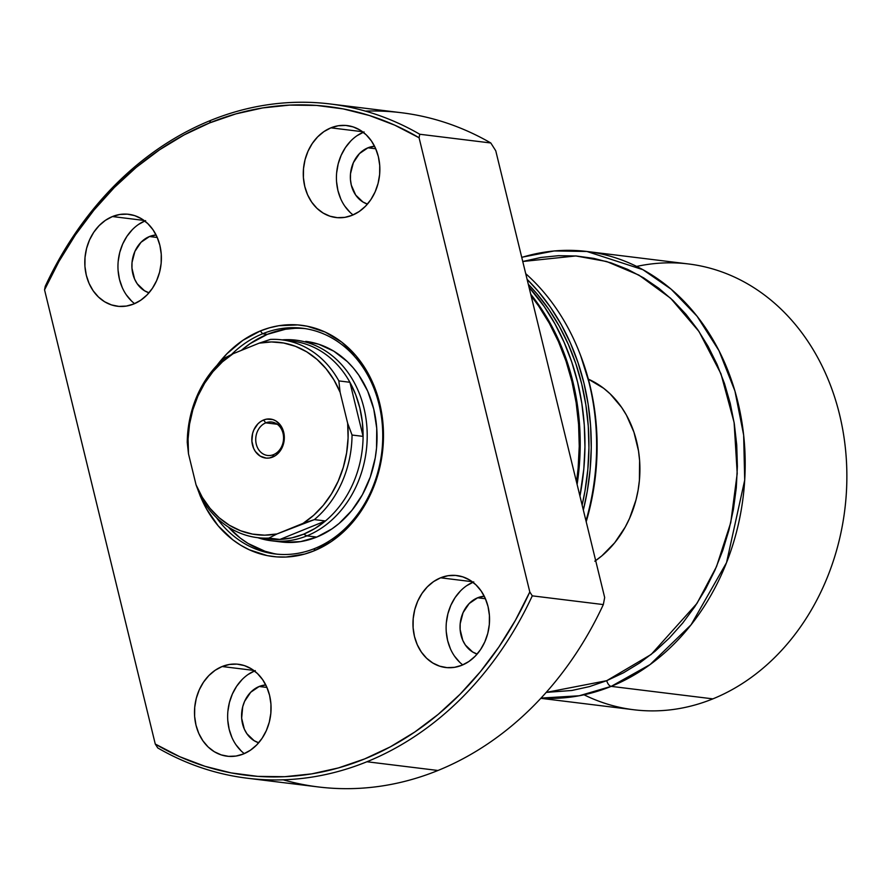 <?xml version="1.0" encoding="UTF-8"?>
<svg xmlns="http://www.w3.org/2000/svg" width="891" height="891" viewBox="0 0 891 891"><rect width="100%" height="100%" fill="white"/><g stroke="black" fill="none" stroke-linecap="round" stroke-linejoin="round"><path stroke-width="1.34" d="M265.774 422.846A16.84 13.877 -83 0 0 256.274 444.175A16.84 13.877 -83 0 0 273.526 454.644L272.59 457.105A19.647 16.194 97 0 1 252.465 444.887A19.647 16.194 97 0 1 263.547 420.006L265.774 422.846L277.257 424.261L265.774 422.846A16.84 13.877 97 0 1 271.71 422.033A16.84 13.877 97 0 1 283.55 436.835A16.84 13.877 97 0 1 273.526 454.644A16.84 13.877 97 0 1 267.601 455.468A16.84 13.877 97 0 1 255.762 440.666A16.84 13.877 97 0 1 265.774 422.846L263.547 420.006L260.595 421.599L257.922 423.838L253.846 429.919L252.587 433.516L251.886 441.145L253.645 448.385L255.383 451.503L260.239 456.147L266.275 458.119L269.461 457.985L275.553 455.513L278.226 453.263L282.302 447.193L283.561 443.595L284.262 435.955L283.683 432.213L280.765 425.597L275.909 420.953L272.98 419.605L266.687 419.126L263.547 420.006A19.647 16.194 97 0 1 283.683 432.213A19.647 16.194 97 0 1 272.59 457.105L273.526 454.644A16.84 13.877 -83 0 0 283.026 433.316A16.84 13.877 -83 0 0 265.774 422.846M287.303 340.752A99.647 82.106 97 0 1 349.907 382.272A99.647 82.106 97 0 1 363.094 436.378A99.647 82.106 97 0 1 325.427 520.968A99.647 82.106 97 0 1 303.642 534.177L306.905 535.87A101.051 83.264 -83 0 0 366.268 420.675A101.051 83.264 -83 0 0 282.079 339.872A101.051 83.264 97 0 1 295.979 340.173A101.051 83.264 97 0 1 367.025 428.983A101.051 83.264 97 0 1 306.905 535.87L316.75 537.073L306.905 535.87A101.051 83.264 97 0 1 271.321 540.77A101.051 83.264 97 0 1 257.766 537.685A101.051 83.264 -83 0 0 306.905 535.87L303.642 534.177A99.647 82.106 97 0 1 279.908 539.445L268.859 538.097A99.647 82.106 97 0 1 257.499 537.652A99.647 82.106 97 0 1 200.453 496.588A99.647 82.106 -83 0 0 268.859 538.097L276.99 533.954L264.694 535.168L252.487 534.099L240.648 530.78L229.444 525.289L219.164 517.749L210.031 508.338L202.268 497.278L196.053 484.838L188.491 453.82L188.068 439.04L189.527 424.239L192.846 409.771L197.925 395.994L204.674 383.208L212.904 371.736L222.449 361.835L233.063 353.749L259.158 343.158L271.443 341.944L283.661 343.013L295.5 346.332L306.704 351.822L316.984 359.363L326.117 368.774L333.88 379.822L340.095 392.263L347.657 423.281L348.08 438.071L346.621 452.873L343.302 467.33L338.212 481.118L331.474 493.892L323.244 505.375L313.699 515.265L303.085 523.351L276.99 533.954L314.378 519.609L325.427 520.968A99.647 82.106 -83 0 0 363.094 436.378L352.045 435.031A99.647 82.106 97 0 1 314.378 519.609L325.427 520.968L279.908 539.445A99.647 82.106 97 0 1 263.057 538.108M595.667 560.606A101.051 83.264 -83 0 0 639.816 464.356A101.051 83.264 -83 0 0 588.338 379.132L603.641 388.264L610.168 393.878L621.595 407.365L626.406 415.095L633.947 432.191L638.502 450.902L639.604 460.625L639.404 480.383L638.101 490.206L636.007 499.884L629.547 518.395L625.248 527.049L614.701 542.753L601.904 555.817L594.82 561.185M636.664 266.431A224.565 185.038 97 0 1 842.897 430.487A224.565 185.038 97 0 1 712.867 698.867L611.193 686.371A5.613 2.896 -112.1 0 1 606.738 680.679L623.544 672.761L639.693 662.937L655.052 651.288L669.453 637.923L682.762 622.987L694.857 606.615L705.616 588.962L714.938 570.207L722.735 550.527L728.927 530.1L733.46 509.14L736.289 487.845L737.38 466.405L736.734 445.055L734.34 423.971L730.241 403.367L724.461 383.442L717.066 364.397L708.122 346.41L697.72 329.637L685.959 314.267L672.939 300.434L658.805 288.261L643.681 277.892L627.721 269.405L611.059 262.878L593.885 258.401L576.343 255.995L558.612 255.684L540.859 257.477L522.75 261.497L575.82 255.951L606.66 261.52L638.947 275.13L670.645 298.273L698.99 331.497L720.964 373.808L734.106 422.457L737.213 473.455L730.754 522.616L716.52 566.587L696.974 603.407L651.187 654.44L606.738 680.679A5.613 2.896 67.9 0 0 611.193 686.371L650.107 664.552L691.06 624.825L726.544 562.611L744.709 480.093L743.651 435.109L734.941 391.06L718.992 350.698L697.096 316.272L671.09 289.152L642.934 269.706L586.902 251.474A224.565 185.038 97 0 1 744.776 448.852A224.565 185.038 97 0 1 611.193 686.371L712.867 698.867A224.565 185.038 -83 0 0 846.45 461.349A224.565 185.038 -83 0 0 688.576 263.97L586.902 251.474L554.213 250.939L521.725 257.265M521.758 257.41A224.565 185.038 97 0 1 586.902 251.474M257.499 537.652L268.547 539.01A99.647 82.106 -83 0 0 279.908 539.445L268.859 538.097L276.99 533.954A96.841 79.8 97 0 1 196.053 484.838L200.453 496.588L196.053 484.838L188.491 453.82A96.841 79.8 97 0 1 233.063 353.749L224.922 357.892A99.647 82.106 -83 0 0 187.255 442.471A99.647 82.106 97 0 1 224.922 357.892L233.063 353.749L259.158 343.158A96.841 79.8 97 0 1 340.095 392.263L338.858 380.914L349.907 382.272A99.647 82.106 -83 0 0 292.861 341.197L281.801 339.839A99.647 82.106 97 0 1 338.858 380.914L349.907 382.272L363.094 436.378L352.045 435.031L347.657 423.281L340.095 392.263L338.858 380.914A99.647 82.106 -83 0 0 270.452 339.404A99.647 82.106 97 0 1 281.801 339.839M540.815 698.321L633.791 709.748A224.565 185.038 -83 0 0 712.867 698.867A224.565 185.038 97 0 1 584.028 694.791M611.193 686.371A224.565 185.038 97 0 1 541.026 698.087L579.217 695.771L611.193 686.371M606.738 680.679L546.205 692.396L571.844 690.48L589.452 686.605L606.738 680.679M349.907 382.272L363.094 436.378L362.336 421.989L359.841 407.967L355.676 394.635L349.907 382.272M270.452 339.404L259.158 343.158L270.452 339.404M187.255 442.471L188.491 453.82L187.255 442.471M325.427 520.968L279.908 539.445L291.892 537.852L303.642 534.177L314.902 528.508L325.427 520.968M314.378 519.609A99.647 82.106 -83 0 0 352.045 435.031L347.657 423.281A96.841 79.8 97 0 1 303.085 523.351L314.378 519.609M262.589 333.769A113.692 93.678 -83 0 0 231.482 354.518A113.692 93.678 97 0 1 262.589 333.769L267.333 334.348A113.692 93.678 -83 0 0 241.327 350.397L250.215 343.57L267.333 334.348L262.589 333.769A113.692 93.678 97 0 1 302.617 328.256A113.692 93.678 97 0 1 382.551 428.181A113.692 93.678 97 0 1 314.913 548.422L313.988 550.872A116.498 95.983 97 0 1 200.831 497.278L206.422 508.772L218.217 525.879L232.662 539.712L240.715 545.236L249.202 549.747L267.211 555.605L276.544 556.886L285.978 557.042L304.789 554.035L313.988 550.872L331.519 541.438L347.345 528.129L360.866 511.467L371.558 492.099L375.701 481.63L378.998 470.76L382.907 448.273L383.498 436.868L381.871 414.293L376.626 392.731L372.683 382.595L367.927 373.028L356.133 355.921L341.687 342.088L325.148 332.053L307.15 326.206L297.817 324.925L278.928 325.705L269.561 327.777L260.361 330.929L262.589 333.769L260.361 330.929L242.831 340.373L227.005 353.671L217.048 365.299A116.498 95.983 97 0 1 260.361 330.929A116.498 95.983 97 0 1 379.689 403.333A116.498 95.983 97 0 1 313.988 550.872L314.913 548.422A113.692 93.678 97 0 1 274.885 553.935A113.692 93.678 97 0 1 216.446 517.604A113.692 93.678 -83 0 0 314.913 548.422A113.692 93.678 -83 0 0 379.043 404.436A113.692 93.678 -83 0 0 262.589 333.769M305.724 341.364L318.744 344.249L333.802 351.177L347.301 361.579L353.304 367.961L358.739 375.055L367.671 391.104L373.752 409.092L376.737 428.326L376.537 448.073L375.234 457.907L370.288 477.008L362.381 494.75L351.834 510.454L339.048 523.507L331.953 528.886L316.75 537.073A101.051 83.264 97 0 1 281.166 541.973L271.321 540.77M274.005 553.612L265.084 551.284L248.144 543.499L240.292 538.108L228.274 526.971A113.692 93.678 -83 0 0 277.257 554.191M259.158 686.493L266.955 687.451L259.158 686.493L265.785 684.956A29.47 24.291 97 0 0 259.158 686.493A29.47 24.291 97 0 0 241.572 715.406A29.47 24.291 97 0 0 258.68 742.771L254.18 740.722L246.907 733.75L244.301 729.072L241.65 718.213L242.708 706.763L244.591 701.362L250.716 692.251L259.158 686.493M149.465 236.527L157.261 237.485L149.465 236.527L156.092 234.99A29.47 24.291 97 0 0 149.465 236.527A29.47 24.291 97 0 0 131.879 265.44A29.47 24.291 97 0 0 148.997 292.805L144.487 290.744L137.214 283.784L134.608 279.095L131.968 268.247L132.024 262.477L134.897 251.396L141.023 242.274L149.465 236.527M367.938 147.806L375.735 148.764L367.938 147.806L374.576 146.269A29.47 24.291 97 0 0 367.938 147.806A29.47 24.291 97 0 0 350.352 176.719A29.47 24.291 97 0 0 367.471 204.084L362.971 202.023L355.687 195.062L351.31 185.139L350.441 179.525L350.497 173.767L353.371 162.674L359.496 153.564L367.938 147.806M477.632 597.783L485.428 598.741L477.632 597.783L484.27 596.235A29.47 24.291 97 0 0 477.632 597.783A29.47 24.291 97 0 0 460.046 626.696A29.47 24.291 97 0 0 477.164 654.061L472.653 652L465.38 645.028L462.774 640.351L460.135 629.503L460.19 623.733L463.064 612.652L469.189 603.53L477.632 597.783M472.921 582.235A46.321 38.168 -83 0 0 446.536 620.949A46.321 38.168 -83 0 0 462.752 664.898M440.6 577.802L472.185 581.689L440.6 577.802L433.627 581.556L427.335 586.846L421.966 593.473L417.712 601.169L414.749 609.656L413.201 618.599L413.101 627.654L414.471 636.464L417.266 644.705L421.354 652.067L426.6 658.237L432.792 663.004L439.686 666.178L447.026 667.637L454.533 667.326L461.917 665.254A46.321 38.168 97 0 1 445.611 667.504A46.321 38.168 97 0 1 413.045 626.796A46.321 38.168 97 0 1 440.6 577.802A46.321 38.168 97 0 1 456.905 575.553A46.321 38.168 97 0 1 489.471 616.271A46.321 38.168 97 0 1 461.917 665.254L468.889 661.501L475.181 656.21L480.561 649.584L484.804 641.888L487.767 633.401L489.326 624.457L489.415 615.414L488.045 606.593L485.261 598.351L481.162 591L475.928 584.819L469.735 580.052L462.83 576.878L455.49 575.419L447.984 575.731L440.6 577.802M363.227 132.258A46.321 38.168 -83 0 0 336.843 170.972A46.321 38.168 -83 0 0 353.07 214.931M330.906 127.836L362.492 131.712L330.906 127.836L323.934 131.59L317.642 136.88L312.273 143.496L308.019 151.203L305.056 159.678L303.508 168.622L303.408 177.677L304.789 186.497L307.573 194.739L311.661 202.09L316.906 208.271L323.099 213.038L329.993 216.212L337.344 217.671L344.85 217.359L352.223 215.277A46.321 38.168 97 0 1 335.918 217.527A46.321 38.168 97 0 1 303.352 176.819A46.321 38.168 97 0 1 330.906 127.836A46.321 38.168 97 0 1 347.223 125.586A46.321 38.168 97 0 1 379.778 166.294A46.321 38.168 97 0 1 352.223 215.277L359.196 211.523L365.488 206.233L370.868 199.617L375.111 191.91L378.074 183.423L379.633 174.491L379.722 165.436L378.352 156.616L375.568 148.374L371.469 141.023L366.234 134.842L360.042 130.075L353.137 126.901L345.797 125.442L338.29 125.754L330.906 127.836M144.754 220.979A46.321 38.168 -83 0 0 118.369 259.693A46.321 38.168 -83 0 0 134.586 303.642M112.433 216.546L144.019 220.433L112.433 216.546L105.461 220.3L99.168 225.59L93.789 232.217L89.546 239.913L86.583 248.4L85.024 257.343L84.935 266.398L86.304 275.208L89.089 283.461L93.187 290.811L98.433 296.981L104.615 301.759L111.52 304.934L118.859 306.393L126.366 306.07L133.75 303.998A46.321 38.168 97 0 1 117.445 306.248A46.321 38.168 97 0 1 84.879 265.54A46.321 38.168 97 0 1 112.433 216.546A46.321 38.168 97 0 1 128.738 214.308A46.321 38.168 97 0 1 161.304 255.015A46.321 38.168 97 0 1 133.75 303.998L140.722 300.245L147.015 294.954L152.394 288.328L156.638 280.632L159.6 272.145L161.16 263.213L161.249 254.158L159.879 245.337L157.094 237.095L152.996 229.744L147.75 223.563L141.569 218.796L134.664 215.622L127.324 214.163L119.817 214.475L112.433 216.546M254.436 670.945A46.321 38.168 -83 0 0 228.063 709.67A46.321 38.168 -83 0 0 244.279 753.619M222.126 666.524L253.712 670.4L222.126 666.524L215.154 670.277L208.862 675.567L203.482 682.194L199.239 689.89L196.276 698.377L194.717 707.309L194.628 716.364L195.998 725.185L198.782 733.427L202.881 740.777L208.115 746.959L214.308 751.726L221.213 754.9L228.553 756.359L236.059 756.047L243.443 753.975A46.321 38.168 97 0 1 227.138 756.214A46.321 38.168 97 0 1 194.572 715.506A46.321 38.168 97 0 1 222.126 666.524A46.321 38.168 97 0 1 238.432 664.274A46.321 38.168 97 0 1 270.998 704.981A46.321 38.168 97 0 1 243.443 753.975L250.416 750.222L256.708 744.932L262.088 738.305L266.331 730.598L269.294 722.122L270.842 713.179L270.942 704.124L269.572 695.314L266.777 687.061L262.689 679.71L257.443 673.529L251.262 668.762L244.357 665.588L237.017 664.129L229.51 664.452L222.126 666.524M576.51 482.009A224.565 185.038 -83 0 0 531.125 295.812L538.576 305.936L549.246 323.132L558.423 341.587L566.008 361.122L571.933 381.56L576.143 402.687L578.582 424.305L579.25 446.213L578.136 468.198L576.51 482.009M530.746 294.264A224.565 185.038 97 0 1 577.112 484.47L579.083 468.31L580.197 446.335L579.54 424.417L577.09 402.799L572.88 381.671L566.954 361.245L559.37 341.699L550.192 323.244L539.523 306.059L530.746 294.264M579.941 496.064A224.565 185.038 -83 0 0 529.031 287.225L544.267 306.638L554.937 323.834L564.103 342.289L571.688 361.824L577.613 382.25L581.823 403.378L584.273 425.007L584.942 446.914L583.817 468.9L579.941 496.064M582.135 505.086A221.759 182.722 -83 0 0 528.307 284.285L536.85 293.696L548.767 309.266L559.303 326.24L568.358 344.461L575.853 363.762L581.7 383.932L585.855 404.804L588.272 426.154L588.929 447.783L587.826 469.49L584.964 491.064L582.135 505.086M527.104 279.34A224.565 185.038 97 0 1 583.338 510.031L587.236 491.52L590.132 469.668L591.256 447.683L590.588 425.775L588.138 404.158L583.928 383.03L578.003 362.592L570.418 343.057L561.252 324.602L550.582 307.417L538.509 291.647L527.104 279.34M585.977 520.867A224.565 185.038 -83 0 0 525.723 273.671A224.565 185.038 97 0 1 580.019 353.961A224.565 185.038 97 0 1 585.977 520.867M580.642 355.587L589.887 385.124L594.03 405.951L596.435 427.257L597.093 448.852L595.99 470.515L593.139 492.044L586.2 521.747A221.324 182.365 -83 0 0 580.732 355.821L580.019 353.961M365.366 111.108A339.66 279.863 97 0 1 490.807 142.983L419.761 134.251L419.082 137.76L529.8 591.958L515.421 620.292L498.904 646.955L480.405 671.68L460.079 694.234L438.138 714.415L414.783 732.023L390.225 746.903L364.697 758.898L338.446 767.919L311.705 773.878L284.741 776.696L257.8 776.373L231.137 772.898L204.997 766.305L179.626 756.659L155.268 744.041L44.55 289.842L58.929 261.509L75.445 234.845L93.945 210.131L114.271 187.567L136.212 167.397L159.578 149.788L184.125 134.909L209.652 122.902L235.903 113.881L262.645 107.934L289.608 105.105L316.55 105.428L343.213 108.902L369.353 115.496L394.724 125.152L419.082 137.76L419.761 134.251A339.66 279.863 -83 0 0 210.588 120.441L209.652 122.902A336.854 277.558 97 0 1 419.082 137.76L529.8 591.958L532.283 595.845A339.66 279.863 97 0 1 366.925 761.749A339.66 279.863 -83 0 0 532.283 595.845L603.33 604.577A339.66 279.863 97 0 1 437.96 770.481L366.925 761.749A339.66 279.863 97 0 1 247.33 778.222L318.377 786.953A339.66 279.863 -83 0 0 437.96 770.481A339.66 279.863 -83 0 0 603.33 604.577L604.677 597.538L603.33 604.577L532.283 595.845L529.8 591.958A336.854 277.558 97 0 1 155.268 744.041L44.55 289.842L45.229 286.345L44.55 289.842A336.854 277.558 97 0 1 209.652 122.902L210.588 120.441A339.66 279.863 -83 0 0 45.229 286.345A339.66 279.863 97 0 1 210.588 120.441A339.66 279.863 97 0 1 330.182 103.969A339.66 279.863 97 0 1 419.761 134.251L490.807 142.983L495.764 150.802L490.807 142.983A339.66 279.863 -83 0 0 401.228 112.7L330.182 103.969M247.33 778.222A339.66 279.863 97 0 1 157.752 747.939A339.66 279.863 -83 0 0 366.925 761.749L437.96 770.481A339.66 279.863 97 0 1 283.193 779.814M604.677 597.538L495.764 150.802L604.677 597.538M155.268 744.041L157.752 747.939L155.268 744.041M255.283 670.6L248.311 674.353M242.018 679.644L236.638 686.259L232.395 693.966L229.433 702.453L227.873 711.386M227.784 720.44L229.154 729.261L231.938 737.503M236.037 744.854L241.272 751.035M145.589 220.623L138.617 224.376M132.325 229.666L126.945 236.293L122.702 243.989L119.739 252.476L118.18 261.419M118.091 270.463L119.461 279.284L122.245 287.526M126.344 294.876L131.578 301.058M364.063 131.901L357.091 135.655M350.798 140.945L345.418 147.572L341.175 155.279L338.212 163.755L336.664 172.698M336.564 181.753L337.934 190.563L340.73 198.816M344.817 206.166L350.063 212.348M473.756 581.879L466.784 585.632M460.491 590.922L455.112 597.549L450.868 605.245L447.906 613.732L446.346 622.675M446.257 631.719L447.627 640.54L450.412 648.782M454.51 656.132L459.756 662.314M304.989 328.59A113.692 93.678 -83 0 0 267.333 334.348L285.443 329.258L294.665 328.334M305.813 341.376A101.051 83.264 97 0 1 376.86 430.197A101.051 83.264 97 0 1 316.75 537.073L300.646 541.605L284.262 542.285"/></g></svg>
